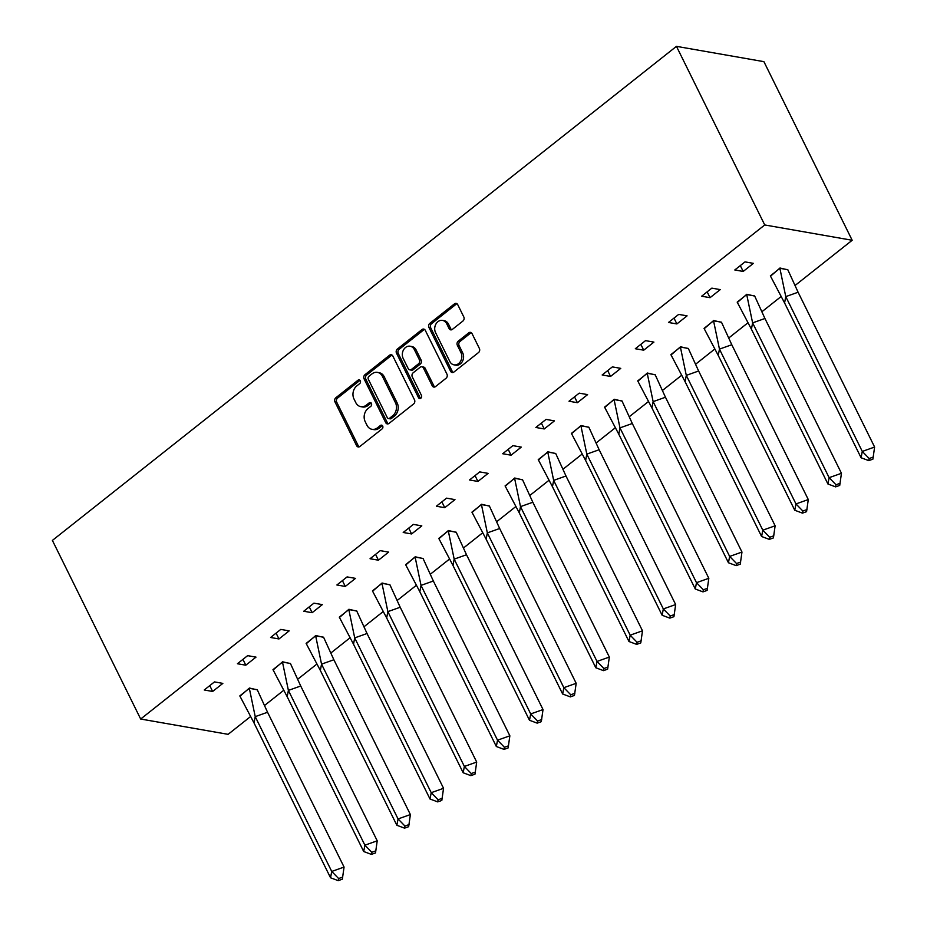 <?xml version="1.0" encoding="UTF-8"?>
<svg xmlns="http://www.w3.org/2000/svg" width="927" height="927" viewBox="0 0 927 927"><rect width="100%" height="100%" fill="white"/><g stroke="black" fill="none" stroke-linecap="round" stroke-linejoin="round"><path stroke-width="1.39" d="M360.302 380.765A2.074 1.669 -80.1 0 0 357.996 380.221L335.829 397.764A2.955 2.387 -80.1 0 0 334.948 401.854L356.605 445.69A2.955 2.387 -80.1 0 0 359.896 446.466L382.063 428.923A2.074 1.669 -80.1 0 0 380.383 425.505L377.509 427.776A9.467 7.648 -80.1 0 1 372.028 429.317A9.467 7.648 -80.1 0 1 366.988 425.273L365.18 421.623A9.467 7.648 -80.1 0 1 368.007 408.54L370.87 406.269A2.074 1.669 -80.1 0 0 369.189 402.863L366.316 405.134A9.467 7.648 -80.1 0 1 360.835 406.663A9.467 7.648 -80.1 0 1 355.794 402.631L353.987 398.981A9.467 7.648 -80.1 0 1 356.814 385.899L359.676 383.627A2.074 1.669 -80.1 0 0 360.302 380.765M360.012 380.348A2.074 1.669 -80.1 0 0 359.746 380.522L337.579 398.077A2.955 2.387 -80.1 0 0 336.698 402.156L358.355 445.991A2.955 2.387 -80.1 0 0 359.097 446.895M382.399 425.644A2.074 1.669 -80.1 0 0 382.133 425.817L379.259 428.089L377.509 427.776M371.206 402.99A2.074 1.669 -80.1 0 0 370.939 403.175L368.065 405.447L366.316 405.134M462.921 321.032A2.955 2.387 -80.1 0 0 463.801 316.941L457.729 304.647A2.955 2.387 -80.1 0 0 454.439 303.871L429.815 323.361A2.955 2.387 -80.1 0 0 428.934 327.44L450.603 371.275A2.955 2.387 -80.1 0 0 453.894 372.051L478.506 352.561A2.955 2.387 -80.1 0 0 479.386 348.482L472.052 333.627A2.955 2.387 -80.1 0 0 468.761 332.839L458.228 341.182A2.955 2.387 -80.1 0 0 457.335 345.273L460.986 352.642A7.914 6.396 -80.1 0 1 460.603 361.217A7.914 6.396 -80.1 0 1 454.033 364.844A7.914 6.396 -80.1 0 1 449.815 361.472L435.563 332.619A7.914 6.396 -80.1 0 1 435.933 324.033A7.914 6.396 -80.1 0 1 442.503 320.406A7.914 6.396 -80.1 0 1 446.721 323.778L449.097 328.587A2.955 2.387 -80.1 0 0 452.388 329.375L462.921 321.032M140.672 719.028L764.74 224.96L676.455 46.35L52.387 540.418L140.672 719.028L228.112 734.335L250.209 716.838M392.839 356.014A2.955 2.387 -80.1 0 0 389.549 355.238L364.937 374.728A2.955 2.387 -80.1 0 0 364.044 378.819L385.713 422.642A2.955 2.387 -80.1 0 0 389.004 423.43L413.616 403.94A2.955 2.387 -80.1 0 0 414.508 399.85L392.839 356.014M397.37 349.039L421.994 329.548A2.955 2.387 -80.1 0 1 425.284 330.336L446.953 374.16A2.955 2.387 -80.1 0 1 446.061 378.251L435.528 386.594A2.955 2.387 -80.1 0 1 432.237 385.806L423.454 368.031A2.955 2.387 -80.1 0 0 420.163 367.254L413.175 372.781A2.955 2.387 -80.1 0 0 412.295 376.872L421.437 395.377A2.074 1.669 -80.1 0 1 418.517 397.695L396.489 353.129A2.955 2.387 -80.1 0 1 397.37 349.039L399.12 349.352L423.743 329.861L421.994 329.548M764.74 224.96L852.18 240.267L763.906 61.657L676.455 46.35M852.18 240.267L795.517 285.122M780.754 296.814L762.365 311.379M747.602 323.06L729.201 337.625M714.439 349.317L696.038 363.882M681.287 375.562L662.886 390.128M648.124 401.82L629.723 416.385M614.96 428.065L596.559 442.631M581.808 454.323L563.407 468.888M548.645 480.568L530.244 495.134M515.482 506.826L497.092 521.391M482.33 533.071L463.929 547.637M449.166 559.329L430.765 573.894M416.014 585.574L397.613 600.14M382.851 611.832L364.45 626.397M349.688 638.077L331.298 652.643M316.536 664.335L298.135 678.9M283.372 690.58L264.971 705.146M212.654 691.461L222.851 683.384L214.461 681.913L204.253 689.989L212.654 691.461L209.769 685.621M257.347 689.885L249.433 688.031L239.954 696.235M245.806 665.204L256.014 657.127L247.625 655.656L237.416 663.744L245.806 665.204L242.932 659.375M290.51 663.628L282.596 661.785L273.117 669.989M278.969 638.958L289.178 630.881L280.777 629.41L270.58 637.486L278.969 638.958L276.084 633.118M323.674 637.382L315.759 635.528L306.269 643.732M312.132 612.701L322.329 604.624L313.94 603.153L303.732 611.241L312.132 612.701L309.247 606.872M356.825 611.125L348.911 609.282L339.433 617.486M345.284 586.455L355.493 578.378L347.092 576.907L336.895 584.983L345.284 586.455L342.411 580.615M389.989 584.879L382.075 583.025L372.584 591.229M378.448 560.198L388.645 552.121L380.255 550.65L370.047 558.738L378.448 560.198L375.562 554.369M423.152 558.622L415.226 556.779L405.748 564.983M411.611 533.952L421.808 525.876L413.419 524.404L403.21 532.48L411.611 533.952L408.726 528.112M456.304 532.376L448.39 530.522L438.911 538.726M444.763 507.695L454.972 499.618L446.571 498.147L436.374 506.235L444.763 507.695L441.878 501.866M489.468 506.119L481.553 504.276L472.063 512.48M477.926 481.449L488.123 473.373L479.734 471.901L469.525 479.977L477.926 481.449L475.041 475.609M522.619 479.873L514.705 478.019L505.227 486.223M511.078 455.192L521.287 447.115L512.886 445.644L502.689 453.732L511.078 455.192L508.205 449.363M555.783 453.616L547.869 451.773L538.378 459.977M544.242 428.946L554.45 420.87L546.049 419.398L535.852 427.474L544.242 428.946L541.356 423.106M588.946 427.37L581.032 425.516L571.542 433.72M577.405 402.689L587.602 394.612L579.213 393.141L569.004 401.229L577.405 402.689L574.52 396.86M622.098 401.113L614.184 399.27L604.705 407.474M610.557 376.443L620.766 368.367L612.365 366.895L602.168 374.971L610.557 376.443L607.672 370.603M655.262 374.867L647.347 373.013L637.857 381.217M643.72 350.186L653.917 342.109L645.528 340.638L635.319 348.726L643.72 350.186L640.835 344.357M688.425 348.61L680.499 346.768L671.021 354.971M676.872 323.94L687.081 315.864L678.691 314.392L668.483 322.469L676.872 323.94L673.999 318.1M721.577 322.364L713.663 320.51L704.184 328.714M710.036 297.683L720.244 289.606L711.843 288.135L701.646 296.223L710.036 297.683L707.15 291.854M754.74 296.107L746.826 294.265L737.336 302.469M743.199 271.437L753.396 263.361L745.007 261.889L734.798 269.966L743.199 271.437L740.314 265.597M787.892 269.861L779.978 268.007L770.499 276.211M360.835 406.663L362.584 406.976A9.467 7.648 -80.1 0 0 368.065 405.447M372.028 429.317L373.778 429.618A9.467 7.648 -80.1 0 0 379.259 428.089M392.098 355.122A2.955 2.387 -80.1 0 0 391.298 355.539L366.686 375.029A2.955 2.387 -80.1 0 0 365.794 379.12L387.463 422.955A2.955 2.387 -80.1 0 0 388.204 423.848M368.911 376.316A2.074 1.669 -80.1 0 0 368.297 379.178L387.312 417.648A2.074 1.669 -80.1 0 0 389.607 418.204L392.642 415.806A9.467 7.648 -80.1 0 0 395.458 402.724L382.469 376.432A9.467 7.648 -80.1 0 0 377.416 372.387A9.467 7.648 -80.1 0 0 371.936 373.929L368.911 376.316M388.413 418.54L390.163 418.842A2.074 1.669 -80.1 0 0 391.356 418.506L389.607 418.204M377.416 372.387L379.166 372.7A9.467 7.648 -80.1 0 1 384.218 376.733L397.208 403.036A9.467 7.648 -80.1 0 1 394.381 416.107L391.356 418.506M424.543 329.433A2.955 2.387 -80.1 0 0 423.743 329.861M421.878 366.768L423.627 367.08A2.955 2.387 -80.1 0 1 425.203 368.343L433.987 386.119A2.955 2.387 -80.1 0 0 434.728 387.011M399.12 349.352A2.955 2.387 -80.1 0 0 398.239 353.43L420.267 397.996A2.074 1.669 -80.1 0 0 420.545 398.413M414.334 349.583A7.914 6.396 -80.1 0 0 410.116 346.211A7.914 6.396 -80.1 0 0 403.546 349.838A7.914 6.396 -80.1 0 0 403.175 358.425L408.204 368.587A2.955 2.387 -80.1 0 0 411.484 369.375L418.483 363.836A2.955 2.387 -80.1 0 0 419.363 359.757L414.334 349.583L416.084 349.896A7.914 6.396 -80.1 0 0 411.866 346.524L410.116 346.211M409.78 369.85L411.53 370.163A2.955 2.387 -80.1 0 0 413.233 369.676L411.484 369.375M416.084 349.896L421.113 360.058A2.955 2.387 -80.1 0 1 420.232 364.149L413.233 369.676M442.503 320.406L444.253 320.707A7.914 6.396 -80.1 0 1 448.471 324.091L450.846 328.9A2.955 2.387 -80.1 0 0 451.588 329.792M454.033 364.844L455.783 365.157A7.914 6.396 -80.1 0 0 462.353 361.53A7.914 6.396 -80.1 0 0 462.735 352.944L460.986 352.642M471.31 332.723A2.955 2.387 -80.1 0 0 470.51 333.152L459.977 341.495A2.955 2.387 -80.1 0 0 459.085 345.574L462.735 352.944M456.988 303.743A2.955 2.387 -80.1 0 0 456.188 304.172L431.565 323.662A2.955 2.387 -80.1 0 0 430.684 327.752L452.353 371.576A2.955 2.387 -80.1 0 0 453.083 372.48M330.533 877.776L338.228 880.65L342.341 879.19L344.068 867.069L331.739 871.45L330.533 877.776L254.033 722.967L239.815 695.91L249.375 688.332L257.254 689.711L267.555 712.26L255.226 716.641L249.293 688.147M344.068 867.069L267.555 712.26M342.747 877.081L338.633 878.541L331.739 871.45L255.226 716.641L254.033 722.967M338.633 878.541L338.228 880.65M363.697 851.519L371.391 854.393L375.505 852.933L377.219 840.812L364.902 845.192L363.697 851.519L287.185 696.722L272.978 669.653L282.538 662.087L290.406 663.454L300.719 686.015L288.39 690.395L282.445 661.901M377.219 840.812L300.719 686.015M375.898 850.824L371.797 852.284L364.902 845.192L288.39 690.395L287.185 696.722M371.797 852.284L371.391 854.393M396.86 825.273L404.554 828.147L408.656 826.687L410.383 814.566L398.054 818.947L396.86 825.273L320.348 670.464L306.13 643.408L315.701 635.829L323.569 637.208L333.871 659.757L321.542 664.138L315.609 635.644M410.383 814.566L333.871 659.757M409.062 824.578L404.948 826.038L398.054 818.947L321.542 664.138L320.348 670.464M404.948 826.038L404.554 828.147M430.012 799.016L437.706 801.89L441.82 800.43L443.546 788.309L431.217 792.689L430.012 799.016L353.511 644.219L339.294 617.15L348.853 609.584L356.721 610.951L367.034 633.512L354.705 637.892L348.772 609.398M443.546 788.309L367.034 633.512M442.214 798.321L438.112 799.781L431.217 792.689L354.705 637.892L353.511 644.219M438.112 799.781L437.706 801.89M463.176 772.77L470.87 775.644L474.983 774.184L476.698 762.064L464.369 766.444L463.176 772.77L386.663 617.961L372.445 590.905L382.017 583.326L389.885 584.705L400.197 607.255L387.868 611.635L381.924 583.141M476.698 762.064L400.197 607.255M475.377 772.075L471.264 773.535L464.369 766.444L387.868 611.635L386.663 617.961M471.264 773.535L470.87 775.644M496.339 746.513L504.033 749.387L508.135 747.927L509.862 735.806L497.532 740.186L496.339 746.513L419.827 591.716L405.609 564.647L415.18 557.081L423.048 558.448L433.349 581.009L421.02 585.389L415.087 556.895M509.862 735.806L433.349 581.009M508.541 745.818L504.427 747.278L497.532 740.186L421.02 585.389L419.827 591.716M504.427 747.278L504.033 749.387M529.491 720.267L537.185 723.141L541.298 721.681L543.025 709.561L530.696 713.941L529.491 720.267L452.979 565.458L438.772 538.402L448.332 530.823L456.2 532.202L466.513 554.752L454.184 559.132L448.239 530.638M543.025 709.561L466.513 554.752M541.692 719.572L537.59 721.032L530.696 713.941L454.184 559.132L452.979 565.458M537.59 721.032L537.185 723.141M562.654 694.01L570.348 696.884L574.45 695.424L576.177 683.303L563.848 687.683L562.654 694.01L486.142 539.213L471.924 512.144L481.495 504.578L489.363 505.945L499.665 528.506L487.335 532.886L481.403 504.392M576.177 683.303L499.665 528.506M574.856 693.315L570.742 694.775L563.848 687.683L487.335 532.886L486.142 539.213M570.742 694.775L570.348 696.884M595.806 667.764L603.5 670.638L607.614 669.178L609.34 657.058L597.011 661.438L595.806 667.764L519.305 512.955L505.088 485.899L514.647 478.32L522.527 479.699L532.828 502.249L520.499 506.629L514.566 478.135M609.34 657.058L532.828 502.249M608.019 667.069L603.906 668.529L597.011 661.438L520.499 506.629L519.305 512.955M603.906 668.529L603.5 670.638M628.969 641.507L636.664 644.381L640.777 642.921L642.492 630.8L630.163 635.18L628.969 641.507L552.457 486.71L538.251 459.641L547.811 452.075L555.679 453.442L565.991 476.003L553.662 480.383L547.718 451.889M642.492 630.8L565.991 476.003M641.171 640.812L637.069 642.272L630.163 635.18L553.662 480.383L552.457 486.71M637.069 642.272L636.664 644.381M662.133 615.261L669.827 618.135L673.929 616.675L675.656 604.555L663.326 608.935L662.133 615.261L585.621 460.452L571.403 433.396L580.974 425.817L588.842 427.196L599.143 449.746L586.814 454.126L580.881 425.632M675.656 604.555L599.143 449.746M674.335 614.566L670.221 616.026L663.326 608.935L586.814 454.126L585.621 460.452M670.221 616.026L669.827 618.135M695.285 589.004L702.979 591.878L707.092 590.418L708.819 578.297L696.49 582.677L695.285 589.004L618.784 434.207L604.566 407.138L614.126 399.572L621.994 400.939L632.307 423.5L619.978 427.88L614.033 399.386M708.819 578.297L632.307 423.5M707.486 588.309L703.384 589.769L696.49 582.677L619.978 427.88L618.784 434.207M703.384 589.769L702.979 591.878M728.448 562.759L736.142 565.632L740.256 564.172L741.971 552.052L729.642 556.432L728.448 562.759L651.936 407.95L637.718 380.893L647.289 373.314L655.157 374.693L665.47 397.243L653.141 401.623L647.197 373.129M741.971 552.052L665.47 397.243M740.65 562.063L736.536 563.523L729.642 556.432L653.141 401.623L651.936 407.95M736.536 563.523L736.142 565.632M761.6 536.501L769.306 539.375L773.408 537.915L775.134 525.794L762.805 530.174L761.6 536.501L685.099 381.704L670.881 354.635L680.453 347.069L688.321 348.436L698.622 370.997L686.293 375.377L680.36 346.883M775.134 525.794L698.622 370.997M773.813 535.806L769.7 537.266L762.805 530.174L686.293 375.377L685.099 381.704M769.7 537.266L769.306 539.375M794.763 510.256L802.458 513.129L806.571 511.669L808.286 499.549L795.969 503.929L794.763 510.256L718.251 355.447L704.045 328.39L713.605 320.812L721.473 322.19L731.785 344.74L719.456 349.12L713.512 320.626M808.286 499.549L731.785 344.74M806.965 509.56L802.863 511.02L795.969 503.929L719.456 349.12L718.251 355.447M802.863 511.02L802.458 513.129M827.927 483.998L835.621 486.872L839.723 485.412L841.449 473.291L829.12 477.672L827.927 483.998L751.415 329.201L737.197 302.132L746.768 294.566L754.636 295.933L764.937 318.494L752.608 322.874L746.675 294.38M841.449 473.291L764.937 318.494M840.129 483.303L836.015 484.763L829.12 477.672L752.608 322.874L751.415 329.201M836.015 484.763L835.621 486.872M861.079 457.753L868.773 460.626L872.886 459.166L874.613 447.046L862.284 451.426L861.079 457.753L784.578 302.944L770.36 275.887L779.92 268.309L787.799 269.687L798.101 292.237L785.772 296.617L779.839 268.123M874.613 447.046L798.101 292.237M873.292 457.057L869.178 458.517L862.284 451.426L785.772 296.617L784.578 302.944M869.178 458.517L868.773 460.626M359.746 380.522L357.996 380.221M382.133 425.817L380.383 425.505M370.939 403.175L369.189 402.863M358.355 445.991L356.605 445.69M336.698 402.156L334.948 401.854M337.579 398.077L335.829 397.764M387.463 422.955L385.713 422.642M365.794 379.12L364.044 378.819M366.686 375.029L364.937 374.728M391.298 355.539L389.549 355.238M394.381 416.107L392.642 415.806M397.208 403.036L395.458 402.724M384.218 376.733L382.469 376.432M433.987 386.119L432.237 385.806M425.203 368.343L423.454 368.031M420.267 397.996L418.517 397.695M398.239 353.43L396.489 353.129M420.232 364.149L418.483 363.836M421.113 360.058L419.363 359.757M450.846 328.9L449.097 328.587M448.471 324.091L446.721 323.778M459.085 345.574L457.335 345.273M459.977 341.495L458.228 341.182M470.51 333.152L468.761 332.839M452.353 371.576L450.603 371.275M430.684 327.752L428.934 327.44M431.565 323.662L429.815 323.361M456.188 304.172L454.439 303.871"/></g></svg>
